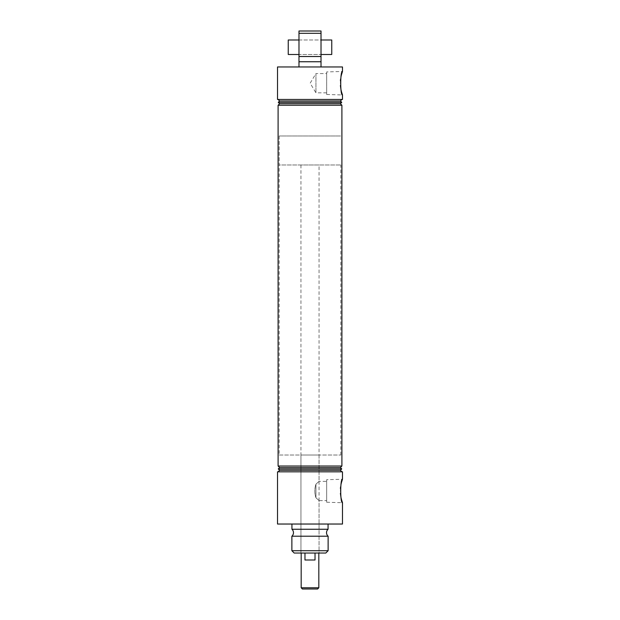<?xml version="1.0" encoding="UTF-8"?>
<svg xmlns="http://www.w3.org/2000/svg" width="620" height="620" viewBox="0 0 620 620"><rect width="100%" height="100%" fill="white"/><g stroke="black" fill="none" stroke-linecap="round" stroke-linejoin="round"><path stroke-width="0.46" stroke-dasharray="3.1 2.33" d="M298.979 66.96L298.979 61.744L321.021 61.744L321.021 66.96L298.979 66.96L321.021 66.96M298.979 61.744L298.979 56.521L321.021 56.521L321.021 61.744M291.873 536.215L328.127 536.215M326.67 92.83L315.937 92.83L315.937 73.579L310.155 83.204L315.937 92.83L315.937 73.579L326.67 73.579L326.67 92.83L326.67 73.579M326.67 71.928L326.67 94.473L326.67 71.928L342.48 71.455M341 76.678L340.582 79.081M340.411 80.732L340.396 85.544M326.67 94.473L342.48 94.953M326.67 479.702L326.67 502.246L326.67 479.702L342.48 479.229M341 484.445L340.582 486.855M340.411 488.506L340.396 493.311M326.67 502.246L342.48 502.719M319.052 164.99L300.948 164.99L319.052 164.99L319.052 553.04L300.948 553.04L319.052 553.04L300.948 553.04L319.052 553.04L319.052 500.604L315.937 497.767L315.937 484.181L319.052 481.345L326.67 481.345L326.67 500.604L326.67 481.345M300.948 164.99L300.948 553.04L300.948 455.01L319.052 455.01L319.052 481.345L315.937 484.181L315.937 497.767C314.425 493.225 314.425 488.7 315.937 484.181C314.425 488.723 314.425 493.249 315.937 497.767L319.052 500.604L326.67 500.604M298.979 39.99L321.021 39.99L321.021 54.49L321.021 39.99L298.979 39.99L298.979 54.49L321.021 54.49L298.979 54.49L298.979 39.99M279.186 455.01L340.814 455.01L279.186 455.01L279.186 135.989L340.814 135.989L279.186 135.989L340.814 135.989L279.186 135.989L279.186 164.99L340.814 164.99L279.186 164.99M340.814 455.01L340.814 164.99M319.052 455.01L300.948 455.01M278.101 99.448L341.899 99.448L278.101 99.448M328.058 524.032L291.942 524.032L328.058 524.032M291.942 529.255L328.058 529.255M341.899 471.828L278.101 471.828L341.899 471.828M341.899 105.245L278.101 105.245M278.101 466.031L341.899 466.031M279.635 467.565L340.365 467.565M278.272 468.929L341.728 468.929M279.635 470.293L340.365 470.293M294.19 553.04L325.81 553.04M328.127 550.715L291.873 550.715M277.52 524.032L342.48 524.032M277.52 471.828L342.48 471.828M340.365 100.983L279.635 100.983M341.728 102.347L278.272 102.347M340.365 103.71L279.635 103.71M321.021 31L298.979 31L298.979 33.317L321.021 33.317L321.021 31M298.979 56.521L298.979 33.317M321.021 56.521L321.021 33.317M277.52 66.96L342.48 66.96M277.52 99.448L342.48 99.448M302.405 589L317.595 589M318.82 587.775L301.18 587.775M315.03 553.04L318.82 553.04L315.03 553.04L315.03 560L304.97 560L315.03 560L304.97 560L304.97 553.04L301.18 553.04L315.03 553.04L304.97 553.04M331.754 54.49L331.754 39.99M288.246 54.49L288.246 39.99"/><path stroke-width="0.93" d="M321.021 66.96L321.021 61.744L298.979 61.744L298.979 66.96M321.021 61.744L321.021 56.521L298.979 56.521L298.979 61.744M328.058 524.032L328.058 529.255A4.642 4.642 0 0 0 328.127 536.215L291.873 536.215A4.642 4.642 0 0 0 291.942 529.255L291.942 524.032M341.442 91.613L342.48 94.953C340.132 95.643 340.14 70.757 342.48 71.455L341.411 74.912M341.372 75.051L341 76.678M340.582 79.081L340.411 80.732M340.396 85.544L340.977 89.644M341.023 89.853L341.419 91.52M341.442 499.371L342.48 502.719C340.132 503.409 340.14 478.532 342.48 479.229L341.411 482.678M341.372 482.817L341 484.445M340.582 486.855L340.411 488.506M340.396 493.311L340.977 497.418M341.023 497.612L341.419 499.294M325.81 553.04L294.19 553.04L291.873 550.715L328.127 550.715L325.81 553.04M342.48 71.455L342.48 66.96L277.52 66.96L277.52 99.448L342.48 99.448L342.48 94.953M341.899 105.245L278.101 105.245L279.635 103.71L340.365 103.71L341.899 105.245L341.899 466.031L278.101 466.031L279.635 467.565L278.272 468.929L341.728 468.929L340.365 470.293L279.635 470.293L278.101 471.828M340.365 103.71L341.728 102.347L278.272 102.347L279.635 103.71M278.272 102.347L279.635 100.983L340.365 100.983L341.728 102.347M340.365 100.983L341.899 99.448M279.635 100.983L278.101 99.448M342.48 479.229L342.48 471.828L277.52 471.828L277.52 524.032L342.48 524.032L342.48 502.719M328.058 529.255L291.942 529.255M291.873 536.215L291.873 550.715M328.127 536.215L328.127 550.715M340.365 470.293L341.899 471.828M279.635 470.293L278.272 468.929M341.728 468.929L340.365 467.565L279.635 467.565M340.365 467.565L341.899 466.031M278.101 105.245L278.101 466.031M321.021 33.317L298.979 33.317L298.979 31L321.021 31L321.021 56.521M298.979 56.521L298.979 33.317M318.82 587.775L317.595 589L302.405 589L301.18 587.775L318.82 587.775L318.82 553.04M315.03 553.04L315.03 560L304.97 560L304.97 553.04M301.18 587.775L301.18 553.04M321.021 39.99L331.754 39.99L331.754 54.49L321.021 54.49M298.979 39.99L288.246 39.99L288.246 54.49L298.979 54.49"/></g></svg>
